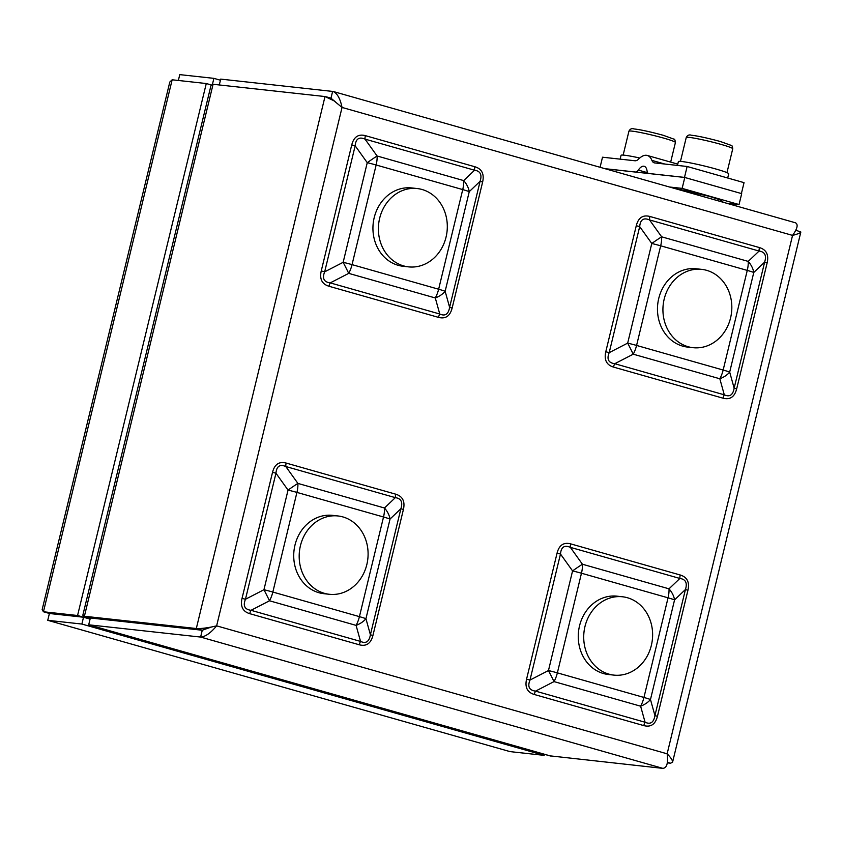<?xml version="1.0" encoding="UTF-8"?>
<svg xmlns="http://www.w3.org/2000/svg" width="843" height="843" viewBox="0 0 843 843"><rect width="100%" height="100%" fill="white"/><g stroke="black" fill="none" stroke-linecap="round" stroke-linejoin="round"><path stroke-width="1.26" d="M47.745 620.311L49.4 613.493L83.52 617.234L81.876 624.052L47.745 620.311L510.047 751.619L47.745 620.311M81.876 624.052L544.167 755.36L510.047 751.619M83.52 617.234L90.075 619.099M544.42 754.295L544.167 755.36M220.444 80.222L213.89 78.357L179.77 74.627L178.358 80.464M212.415 84.437L213.89 78.357M172.151 79.79L43.446 611.765L42.15 609.637L169.801 82.024L172.151 79.79L206.272 83.531L77.567 615.506L43.446 611.765L49.379 613.451L83.499 617.181L77.567 615.506M211.319 84.964L206.272 83.531M83.794 615.959L83.499 617.181M337.927 515.958L332.469 515.358A39.4 34.394 96.3 0 0 294.017 550.532A39.4 34.394 96.3 0 0 323.47 593.641A39.4 34.394 96.3 0 0 323.891 593.693L329.35 594.283A39.4 34.394 96.3 0 0 367.833 558.867A39.4 34.394 96.3 0 0 337.927 515.958A39.4 34.394 96.3 0 0 299.476 551.132A39.4 34.394 96.3 0 0 328.928 594.241A39.4 34.394 96.3 0 0 329.35 594.283M604.937 168.674L635.633 172.035A5.627 2.719 -74.1 0 0 638.341 170.096A11.254 5.437 105.9 0 1 644.2 166.292A11.254 5.437 105.9 0 1 647.076 171.055A5.627 2.719 -74.1 0 0 648.52 173.437A5.627 2.719 -74.1 0 0 648.731 173.479L684.495 177.399L741.397 193.553L744.042 182.646L687.129 166.482L654.653 162.92A11.254 5.437 105.9 0 1 654.21 162.836A11.254 5.437 105.9 0 1 651.902 160.381A22.519 10.864 -74.1 0 0 647.276 155.46A22.519 10.864 -74.1 0 0 638.804 158.937A11.254 5.437 105.9 0 1 635 160.771L602.513 157.209L600.079 167.293M684.495 177.399L687.129 166.482M726.371 203.163L739.048 204.554L741.692 193.637L684.79 177.473L605.232 168.758M739.048 204.554L682.145 188.389L684.79 177.473M682.145 188.389L669.458 186.998M701.671 269.36L696.213 268.759A39.4 34.394 96.3 0 0 657.761 303.933A39.4 34.394 96.3 0 0 687.203 347.042A39.4 34.394 96.3 0 0 687.625 347.095L693.083 347.685A39.4 34.394 96.3 0 0 731.566 312.268A39.4 34.394 96.3 0 0 701.671 269.36A39.4 34.394 96.3 0 0 663.22 304.534A39.4 34.394 96.3 0 0 692.661 347.643A39.4 34.394 96.3 0 0 693.083 347.685M620.142 159.137L621.059 155.323A25.891 1.844 13.6 0 1 639.774 158.02M417.137 188.537L411.679 187.936A39.4 34.394 96.3 0 0 373.228 223.121A39.4 34.394 96.3 0 0 402.68 266.219A39.4 34.394 96.3 0 0 403.102 266.272L408.56 266.873A39.4 34.394 96.3 0 0 447.043 231.456A39.4 34.394 96.3 0 0 417.137 188.537A39.4 34.394 96.3 0 0 378.686 223.722A39.4 34.394 96.3 0 0 408.138 266.82A39.4 34.394 96.3 0 0 408.56 266.873M667.329 762.862L670.522 763.21L672.556 762.304C672.777 760.534 670.975 757.709 667.14 753.811C668.299 763.052 666.887 767.91 662.904 768.373L200.613 637.066L202.257 630.248L90.349 617.982L88.694 624.8L200.613 637.066C205.302 636.802 210.645 633.061 216.63 625.854L211.572 626.981C204.775 628.256 199.696 628.773 196.314 628.52L84.395 616.254L82.835 615.211L211.003 85.438L213.089 84.279L325.008 96.545L333.944 100.781L342.047 107.44C340.235 98.694 337.284 93.373 333.196 91.487L220.708 79.105L219.296 84.953M211.572 626.981L202.236 630.206L90.317 617.93L84.395 616.254L213.089 84.279M335.251 101.697L330.899 98.188M662.904 768.373L549.836 755.834L88.694 624.8L550.985 756.108M333.196 91.487L795.444 222.784C798.405 224.354 797.446 228.558 792.557 235.397C797.647 234.08 800.418 232.953 800.839 232.025L795.824 230.223M330.93 98.231L335.156 101.624M202.257 630.248L210.107 627.392M438.486 317.368A7.039 3.393 -74.1 0 1 439.761 314.007L435.294 297.958A18.293 8.83 105.9 0 0 438.634 289.223A18.293 1.307 -166.4 0 1 445.146 291.278L449.614 307.326L480.11 181.277L469.256 191.646A18.293 1.307 -166.4 0 0 462.733 189.591A18.293 8.83 105.9 0 0 463.692 180.592A18.293 12.666 46.3 0 1 469.256 191.646L445.146 291.278A18.293 10.959 164.4 0 1 435.294 297.958L348.717 273.364A18.293 0.601 -117.3 0 0 343.154 262.31L367.253 162.678A18.293 1.106 -35.6 0 1 377.106 155.997L463.692 180.592L474.546 170.223L365.008 139.116C359.076 136.587 355.799 138.81 355.166 145.786L324.671 271.836C322.037 278.348 323.891 282.036 330.224 282.89A7.039 3.393 -74.1 0 0 328.949 286.251C321.994 284.123 319.423 279.022 321.246 270.94L324.671 271.836L343.154 262.31A18.293 1.307 -166.4 0 1 352.047 264.628L438.634 289.223L462.733 189.591L376.147 164.996L352.047 264.628A18.293 8.83 105.9 0 1 348.717 273.364L330.224 282.89L439.761 314.007C445.157 316.473 448.434 314.249 449.614 307.326L452.122 308.116C450.046 316.125 445.504 319.202 438.486 317.368L328.949 286.251M482.618 182.077L480.11 181.277C482.196 174.712 480.341 171.024 474.546 170.223A7.039 3.393 -74.1 0 1 474.915 166.766C481.869 168.895 484.43 173.995 482.618 182.077L452.122 308.116M723.009 398.181A7.039 3.393 -74.1 0 1 724.295 394.819L719.827 378.77A18.293 8.83 105.9 0 0 723.157 370.035A18.293 1.307 13.6 0 1 729.68 372.1L734.148 388.138L764.643 262.099L753.779 272.458A18.293 1.307 13.6 0 0 747.267 270.403A18.293 8.83 105.9 0 0 748.226 261.404A18.293 12.666 46.3 0 1 753.779 272.458L729.68 372.1A18.293 10.959 164.4 0 1 719.827 378.77L633.241 354.186A18.293 0.601 -117.3 0 0 627.677 343.122L651.787 243.49A18.293 1.106 -35.6 0 1 661.639 236.809L748.226 261.404L759.079 251.045L649.542 219.928C643.609 217.399 640.322 219.623 639.689 226.609L609.194 352.648C606.57 359.16 608.425 362.848 614.758 363.712A7.039 3.393 -74.1 0 0 613.472 367.074C606.528 364.945 603.957 359.835 605.78 351.763L609.194 352.648L627.677 343.122A18.293 1.307 13.6 0 1 636.581 345.44L723.157 370.035L747.267 270.403L660.68 245.808L636.581 345.44A18.293 8.83 105.9 0 1 633.241 354.186L614.758 363.712L724.295 394.819C729.68 397.295 732.967 395.061 734.148 388.138L736.656 388.939C734.58 396.937 730.038 400.025 723.009 398.181L613.472 367.074M767.141 262.89L764.643 262.099C766.73 255.524 764.875 251.846 759.079 251.045A7.039 3.393 -74.1 0 1 759.448 247.579C766.403 249.707 768.964 254.818 767.141 262.89L736.656 388.939M526.569 679.173L557.065 553.134C559.13 545.126 563.682 542.049 570.7 543.883A7.039 3.393 -74.1 0 0 570.332 547.349L582.429 564.23A18.293 8.83 105.9 0 1 581.47 573.229A18.293 1.307 13.6 0 0 572.576 570.911A18.293 1.106 -35.6 0 1 582.429 564.23L669.015 588.825A18.293 12.666 46.3 0 1 674.569 599.879L650.469 699.511A18.293 10.959 164.4 0 1 640.617 706.192L554.03 681.597A18.293 0.601 -117.3 0 0 548.466 670.543L572.576 570.911L560.479 554.02L529.984 680.069C527.36 686.581 529.214 690.269 535.547 691.123A7.039 3.393 -74.1 0 0 534.262 694.484C527.318 692.356 524.746 687.256 526.569 679.173L529.984 680.069L548.466 670.543A18.293 1.307 13.6 0 1 557.371 672.862L643.947 697.456L668.056 597.824L581.47 573.229L557.371 672.862A18.293 8.83 105.9 0 1 554.03 681.597L535.547 691.123L645.085 722.24C650.469 724.706 653.757 722.483 654.937 715.559L657.445 716.35C655.369 724.358 650.828 727.435 643.799 725.602L534.262 694.484M643.799 725.602A7.039 3.393 -74.1 0 1 645.085 722.24L640.617 706.192A18.293 8.83 105.9 0 0 643.947 697.456A18.293 1.307 13.6 0 1 650.469 699.511L654.937 715.559L685.433 589.51C687.519 582.945 685.665 579.257 679.869 578.456L570.332 547.349C564.399 544.82 561.111 547.044 560.479 554.02L557.065 553.134M242.036 598.361L272.531 472.312C274.597 464.314 279.149 461.226 286.167 463.07A7.039 3.393 -74.1 0 0 285.798 466.527C279.865 463.998 276.588 466.221 275.956 473.208L245.461 599.257L263.943 589.721A18.293 1.307 -166.4 0 1 272.837 592.049A18.293 8.83 105.9 0 1 269.507 600.785L251.014 610.311L360.551 641.418L356.083 625.38A18.293 8.83 105.9 0 0 359.424 616.633L383.523 517.001L296.936 492.407L272.837 592.049L359.424 616.633A18.293 1.307 -166.4 0 1 365.936 618.699A18.293 10.959 164.4 0 1 356.083 625.38L269.507 600.785A18.293 0.601 -117.3 0 0 263.943 589.721L288.043 490.089A18.293 1.106 -35.6 0 1 297.895 483.408L384.482 508.002A18.293 12.666 46.3 0 1 390.046 519.056L365.936 618.699L370.404 634.747L372.912 635.538C370.836 643.536 366.294 646.623 359.276 644.779L249.739 613.672C242.784 611.544 240.213 606.433 242.036 598.361L245.461 599.257C242.826 605.769 244.681 609.447 251.014 610.311A7.039 3.393 -74.1 0 0 249.739 613.672M359.276 644.779A7.039 3.393 -74.1 0 1 360.551 641.418C365.946 643.894 369.223 641.671 370.404 634.747L400.899 508.698C402.986 502.122 401.131 498.445 395.335 497.644L285.798 466.527L297.895 483.408A18.293 8.83 105.9 0 1 296.936 492.407A18.293 1.307 -166.4 0 0 288.043 490.089L275.956 473.208L272.531 472.312M321.246 270.94L351.742 144.901L355.166 145.786L367.253 162.678A18.293 1.307 -166.4 0 1 376.147 164.996A18.293 8.83 105.9 0 0 377.106 155.997L365.008 139.116A7.039 3.393 -74.1 0 1 365.377 135.649L474.915 166.766M605.78 351.763L636.275 225.713L639.689 226.609L651.787 243.49A18.293 1.307 13.6 0 1 660.68 245.808A18.293 8.83 105.9 0 0 661.639 236.809L649.542 219.928A7.039 3.393 -74.1 0 1 649.911 216.472L759.448 247.579M286.167 463.07L395.704 494.177A7.039 3.393 -74.1 0 0 395.335 497.644L384.482 508.002A18.293 8.83 105.9 0 1 383.523 517.001A18.293 1.307 -166.4 0 1 390.046 519.056L400.899 508.698L403.407 509.488L372.912 635.538M570.7 543.883L680.238 575A7.039 3.393 -74.1 0 0 679.869 578.456L669.015 588.825A18.293 8.83 105.9 0 1 668.056 597.824A18.293 1.307 13.6 0 1 674.569 599.879L685.433 589.51L687.93 590.311L657.445 716.35M677.466 165.418L678.383 161.603A25.891 1.844 13.6 0 1 703.989 165.902A25.891 1.844 13.6 0 1 728.721 173.784L727.699 177.999M622.461 596.77L617.002 596.17A39.4 34.394 96.3 0 0 578.551 631.354A39.4 34.394 96.3 0 0 607.993 674.453A39.4 34.394 96.3 0 0 608.414 674.505L613.873 675.106A39.4 34.394 96.3 0 0 652.356 639.689A39.4 34.394 96.3 0 0 622.461 596.77A39.4 34.394 96.3 0 0 584.009 631.955A39.4 34.394 96.3 0 0 613.451 675.053A39.4 34.394 96.3 0 0 613.873 675.106M90.243 618.404L83.657 616.528M638.341 170.096L647.635 172.731M651.902 160.381L664.748 164.027M680.47 161.382L686.244 137.514A23.92 1.707 13.6 0 1 721.092 144.406A23.92 1.707 13.6 0 1 732.746 148.758L726.972 172.636M623.146 155.101L628.92 131.223A23.92 1.707 13.6 0 1 663.768 138.126A23.92 1.707 13.6 0 1 675.422 142.478L670.67 162.109M325.008 96.545L196.314 628.52L202.236 630.206M670.522 763.21L667.403 762.325M331.584 98.368L330.983 98.199L332.627 91.381M342.047 107.44L216.63 625.854L667.14 753.811L792.557 235.397L342.047 107.44M351.742 144.901C353.807 136.893 358.359 133.816 365.377 135.649M636.275 225.713C638.341 217.715 642.893 214.628 649.911 216.472M395.704 494.177C402.659 496.306 405.22 501.416 403.407 509.488M680.238 575C687.193 577.128 689.753 582.228 687.93 590.311M676.644 189.043A25.332 1.802 13.6 0 1 709.237 196.324A25.332 1.802 13.6 0 1 719.184 201.129M647.276 155.46L677.772 164.122M686.244 137.514C687.361 135.238 689.058 134.469 691.323 135.217C697.825 135.944 707.551 138.052 720.502 141.55L731.366 145.46C731.956 145.238 732.409 146.345 732.746 148.758M628.92 131.223C630.037 128.947 631.734 128.189 633.999 128.937C640.501 129.653 650.227 131.771 663.178 135.27L674.042 139.179C674.632 138.958 675.085 140.054 675.422 142.478M672.556 762.304L800.839 232.025M326.462 96.861L331.246 98.294M676.486 189.001L709.121 196.282L720.154 199.886L723.431 202.331"/></g></svg>
